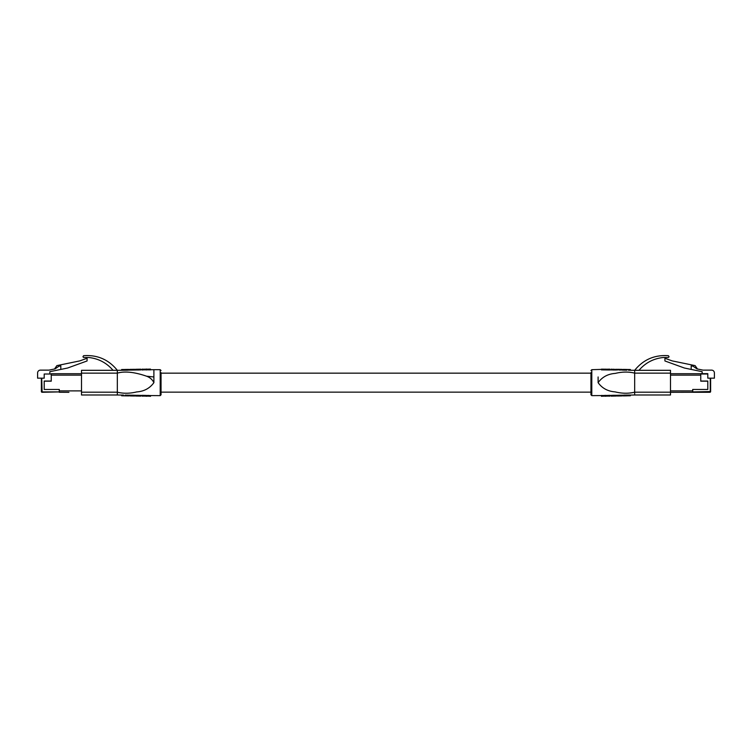 <?xml version="1.0" encoding="UTF-8"?>
<svg xmlns="http://www.w3.org/2000/svg" width="752" height="752" viewBox="0 0 752 752"><rect width="100%" height="100%" fill="white"/><g stroke="black" fill="none" stroke-linecap="round" stroke-linejoin="round"><path stroke-width="1.13" d="M161.05 372.644L161.05 394.791L161.05 372.644M153.887 382.655C152.421 379.628 149.986 377.476 146.584 376.207C137.221 372.973 126.176 370.576 117.331 373.142L117.331 392.177C123.384 393.672 129.833 393.587 136.667 391.924C144.036 391.416 149.78 388.333 153.887 382.655L153.887 369.683L160.204 369.683L161.05 370.529M142.833 369.956L142.166 369.975L142.166 369.251L142.833 369.241L142.833 369.956M142.833 369.241L150.532 369.147L150.532 369.871L146.743 369.805M146.743 369.194L146.743 369.909L146.067 369.918L146.067 369.204M121.627 370.275L121.627 369.552L127.708 369.495L127.708 370.21L117.331 370.313L117.331 373.142L81.507 373.142L81.507 392.177L117.331 392.177L117.331 394.997L81.507 394.997L81.507 392.177M128.78 369.411L125.105 369.467L128.78 369.411L128.78 370.125L127.708 370.144M142.166 369.89L140.248 369.204L135.567 369.288L140.925 369.194L140.925 369.909L128.78 370.116M81.507 373.142L81.507 370.313L117.331 370.313C108.626 359.569 97.375 354.7 83.575 355.705L82.936 356.777L83.651 357.491L88.736 357.501C98.521 358.563 106.624 362.831 113.026 370.313M134.599 396.013L130.406 395.937L134.599 396.013L134.599 395.289L132.86 395.223L125.105 395.129L125.105 395.853L128.78 395.909L128.78 395.195M150.532 396.276L150.532 395.561L142.166 395.345L142.166 396.06L150.532 396.172M135.567 395.317L135.567 396.031L140.925 396.125L140.925 395.402L134.599 395.298M123.497 395.787L123.497 395.063L121.627 395.044L121.627 395.768L128.78 395.919M121.627 395.768L123.497 395.825M138.923 396.05L137.56 396.031L138.923 396.05M136.234 396.041L135.567 396.031M140.248 396.107L140.925 396.125M146.067 396.116L142.833 396.078M149.864 396.163L146.743 396.125M146.508 396.172L146.508 395.458M130.406 395.947L134.664 396.013L134.664 395.298M129.739 395.928L129.739 395.214M127.708 369.495L121.627 369.523M135.567 369.288L135.567 370.003M149.864 369.157L149.864 369.871M150.532 369.147L149.864 369.035M129.739 369.392L134.664 369.307L129.739 369.382L129.739 370.106M134.664 369.307L134.664 370.022M590.95 392.676L590.95 372.644M598.113 376.968L598.113 382.665C602.155 388.276 607.813 391.35 615.07 391.877C621.979 393.578 628.512 393.672 634.669 392.177L670.493 392.177L670.493 394.997L634.669 394.997L634.669 373.142C628.606 371.638 622.148 371.732 615.305 373.396C607.907 373.923 602.173 377.006 598.113 382.665L598.113 382.655M601.468 369.147L609.834 369.26L609.834 369.975L601.468 369.871M623.22 369.411L623.22 370.125L626.895 370.181L626.895 369.467L623.22 369.401L630.373 369.552L630.373 370.266L628.503 370.219M616.433 370.003L611.075 369.909L611.075 369.194L623.22 370.116M670.493 373.142L634.669 373.142L634.669 370.313L670.493 370.313L670.493 392.177M638.974 370.313C645.376 362.831 653.479 358.563 663.264 357.501L668.349 357.491L669.064 356.777L668.425 355.705C654.625 354.7 643.374 359.569 634.669 370.313L630.373 370.247M619.084 395.223L617.336 395.298L617.336 396.013L622.261 395.928L622.261 395.214L620.597 395.204L619.084 395.223L619.084 395.937M601.468 396.276L602.136 396.163L602.136 395.439L601.468 395.561M602.136 396.163L605.933 396.116L605.933 395.402L602.136 395.561M605.933 396.116L609.834 396.069L609.834 395.345L605.933 395.496M613.275 395.298L611.075 395.402L611.075 396.125L616.433 396.031L616.433 395.317L614.234 395.289L613.275 395.298L613.275 396.022M616.433 395.317L617.336 395.298M623.22 395.909L626.895 395.853L623.22 395.919L623.22 395.195L624.292 395.101L630.373 395.044L630.373 395.768L624.292 395.872L630.373 395.768M609.167 369.166L591.796 369.683L591.796 395.637L590.95 394.791L590.95 382.655M624.292 395.825L624.292 395.101M616.433 396.031L611.075 396.125L611.075 395.411L609.834 395.43M601.468 396.172L601.468 395.449M605.257 396.125L605.257 395.402M609.167 396.078L609.167 395.355M623.22 395.195L622.261 395.214L622.261 395.928L617.336 396.013M630.373 369.523L628.503 369.495L628.503 370.247M611.075 369.194L611.752 369.204M614.44 369.288L613.077 369.26L614.44 369.288M615.766 369.279L616.433 369.288M605.492 369.147L605.492 369.862M617.336 370.012L617.336 369.307L621.594 369.373L617.401 369.307L617.401 370.022M617.401 369.307L622.261 369.392L622.261 370.106M622.261 369.392L621.594 369.373M54.529 368.988L56.879 365.622L79.844 360.885L87.082 358.262L87.082 360.96L67.614 368.019L60.818 369.42L60.818 365.848L58.882 366.243L55.075 368.875L48.983 370.134L40.42 370.134A2.82 2.82 0 0 0 37.6 372.954L37.6 378.171L41.379 378.171L41.379 391.557L41.736 378.171L42.093 391.914L59.295 391.914L59.295 389.451L44.199 389.451L44.199 381.038L51.249 381.038L51.249 374.017L44.199 374.017L44.199 378.171L41.736 378.171M41.379 385.118L41.736 391.557M59.295 391.914L42.093 392.271A0.714 0.714 0 0 1 41.379 391.557M44.199 374.017L51.249 374.017M60.818 369.42L49.839 371.685L49.839 373.659M68.921 392.318L59.248 392.271M81.507 375.135L51.249 375.135L51.249 381.179L44.199 381.179L44.199 389.451L59.248 389.451L59.248 390.89L81.507 390.89M81.507 373.706L51.249 373.706L81.507 373.706M692.705 391.914L710.621 391.557L710.621 378.171L710.621 391.557A0.714 0.714 0 0 1 709.907 392.271L692.705 392.271L692.705 389.451L707.801 389.451L707.801 381.038L700.751 381.038L700.751 373.659L707.801 373.659L707.801 378.171L714.4 378.171L714.4 372.954A2.82 2.82 0 0 0 711.58 370.134L703.017 370.134L696.925 368.875L693.118 366.243L691.182 365.848L691.182 369.42L702.161 371.685L702.161 373.659M697.471 368.988L695.121 365.622L672.156 360.885L664.918 358.262L664.918 360.96L684.386 368.019L691.182 369.42M670.493 392.318L692.752 392.271M670.493 390.89L692.752 390.89L692.752 389.451L707.801 389.451L707.801 381.179L700.751 381.179L700.751 375.135L670.493 375.135M670.493 373.706L700.751 373.706L670.493 373.706M150.532 395.58L160.204 395.637L160.204 369.683M146.584 376.207L153.887 376.968M137.766 396.003L137.766 395.279M138.725 396.013L138.725 395.298M144.14 396.078L144.14 395.364M145.221 396.097L145.221 395.373M147.984 396.125L147.984 395.402M148.793 396.135L148.793 395.411M131.76 395.947L131.732 395.204M132.86 395.937L132.86 395.223M138.725 369.298L138.725 370.022M137.766 369.307L137.766 370.031M144.093 369.194L144.093 369.852M144.76 369.185L144.76 369.843M148.116 369.138L148.116 369.787M148.586 369.129L148.586 369.777M131.403 369.401L131.403 370.116M132.916 369.373L132.916 370.097M614.234 396.003L614.234 395.289M603.414 396.191L603.414 395.543M603.884 396.182L603.884 395.533M607.24 396.135L607.24 395.477M607.907 396.125L607.907 395.467M620.597 395.919L620.597 395.204M614.234 369.317L614.234 370.031M613.275 369.307L613.275 370.022M603.207 369.185L603.207 369.909M604.016 369.194L604.016 369.918M606.779 369.223L606.779 369.946M607.86 369.241L607.86 369.956M619.14 369.382L619.14 370.097M620.268 369.401L620.268 370.116M710.621 391.557A0.714 0.714 0 0 1 709.907 392.271L709.907 391.914M710.264 391.557L710.264 378.171M707.801 374.017L700.751 374.017M590.95 373.161L161.05 373.161M590.95 392.149L161.05 392.149M150.532 369.74L153.887 369.683M146.067 369.815L142.833 369.871M142.166 395.43L140.925 395.411M121.627 395.073L117.331 394.997M160.204 395.637L161.05 394.791M142.166 396.144L142.833 396.154M146.067 396.21L146.743 396.229M149.864 396.276L150.532 396.295M142.166 369.166L142.833 369.157M146.067 369.1L146.743 369.091M591.796 369.683L590.95 370.529M609.834 369.89L611.075 369.909M601.468 395.58L591.796 395.637M630.373 395.073L634.669 394.997M609.834 396.144L609.167 396.154M605.933 396.21L605.257 396.229M602.136 396.276L601.468 396.295M609.834 369.166L609.167 369.157"/></g></svg>
